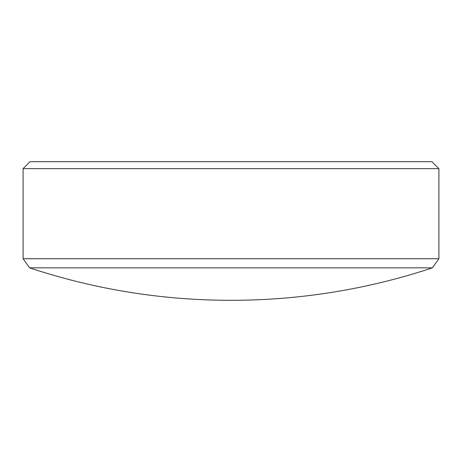 <?xml version="1.0" encoding="UTF-8"?>
<svg xmlns="http://www.w3.org/2000/svg" width="462" height="462" viewBox="0 0 462 462"><rect width="100%" height="100%" fill="white"/><g stroke="black" fill="none" stroke-linecap="round" stroke-linejoin="round"><path stroke-width="0.69" d="M432.386 267.85L29.614 267.85L23.1 258.72L438.9 258.72L432.386 267.85A637.56 637.56 0 0 1 231 300.3A637.56 637.56 0 0 1 230.423 300.3L231.578 300.3M23.1 168.63L30.03 161.7L431.97 161.7L438.9 168.63L23.1 168.63L23.1 258.72M29.614 267.85A637.56 637.56 0 0 0 230.423 300.3M438.9 168.63L438.9 258.72"/></g></svg>
